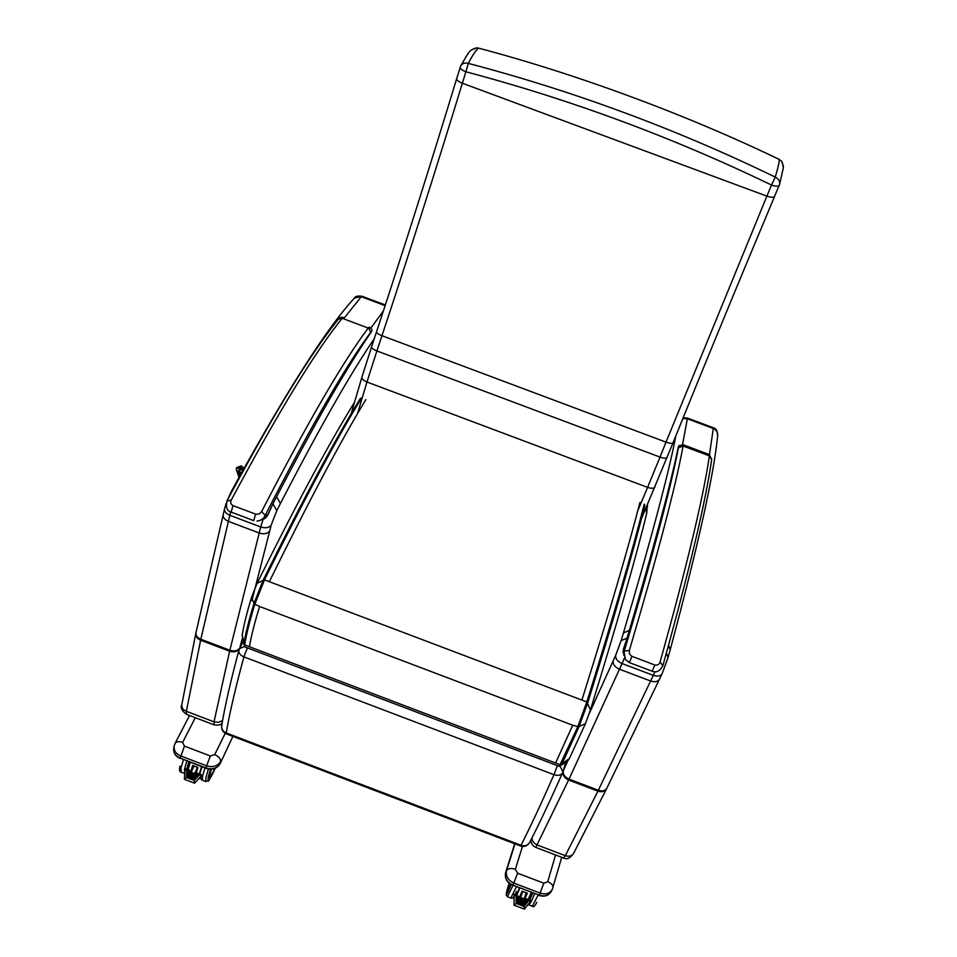 <?xml version="1.0" encoding="UTF-8"?>
<svg xmlns="http://www.w3.org/2000/svg" width="957" height="957" viewBox="0 0 957 957"><rect width="100%" height="100%" fill="white"/><g stroke="black" fill="none" stroke-linecap="round" stroke-linejoin="round"><path stroke-width="1.44" d="M240.291 475.055L239.417 472.483L240.183 469.169L236.451 467.674L236.367 469.767L238.544 472.16L241.786 472.351M243.832 468.643L241.989 466.274L240.65 468.117L240.183 469.169L242.779 470.545M236.367 469.767L236.439 467.71M460.293 66.93L460.15 67.205C460.042 68.677 461.956 70.196 465.868 71.775L468.332 63.389C473.021 54.334 476.49 49.262 478.727 48.161L476.287 47.874L472.782 49.19M460.676 65.901L460.724 65.818C462.267 63.365 464.803 62.552 468.332 63.389C573.829 91.106 676.132 129.004 775.242 177.093L771.521 185.048C775.732 186.471 778.304 186.555 779.249 185.335L779.56 184.45C780.158 181.375 778.711 178.923 775.242 177.093C778.173 167.331 779.5 161.446 779.201 159.4L781.941 161.554L783.4 166.398M774.644 196.209L779.56 184.45L783.388 167.631L781.941 161.554M357.475 413.783L366.962 382.01C363.373 380.503 361.698 378.864 361.937 377.094L351.53 412.491M655.067 486.718L654.995 486.946C653.942 488.513 651.478 488.656 647.602 487.376L637.733 510.859M376.52 331.828C403.22 250.961 429.944 166.566 456.68 78.653C456.573 80.125 458.475 81.656 462.375 83.235C435.519 170.86 408.723 255.017 381.963 335.704C378.302 334.232 376.484 332.94 376.52 331.828L371.579 346.709C371.472 348.049 373.242 349.461 376.891 350.932L381.963 335.704L666.012 442.134L660.007 457.087C663.907 458.427 666.287 458.535 667.149 457.41L667.196 457.243M673.046 442.708L673.022 442.84C672.257 443.725 669.912 443.498 666.012 442.134L766.88 196.137C771.079 197.549 773.651 197.632 774.596 196.388C738.876 281.418 705.022 363.564 673.022 442.84L641.405 518.85M456.68 78.653L460.724 65.818C470.94 48.58 468.87 51.032 476.777 47.85M366.962 382.01L647.602 487.376L660.007 457.087L376.891 350.932L366.962 382.01M779.201 159.4C686.767 114.84 578.016 74.467 478.727 48.161M647.566 506.516L647.387 504.997M646.609 513.801L646.071 508.059M579.081 726.519L585.421 723.671L590.397 710.034M263.008 580.48L257.11 583.256L251.5 597.479L254.036 603.269M272.733 504.351L266.776 516.768L264.276 518.885L261.117 519.914M369.474 327.246L369.282 327.162C371.555 328.909 372.44 329.998 371.914 330.44L371.424 331.792C347.092 366.818 314.219 424.226 272.817 504.04L268.08 514.531L265.113 515.488L261.68 511.481L259.347 513.825L256.165 514.316L233.03 505.619C230.661 504.088 230.087 502.21 231.283 499.997C278.702 411.486 315.678 350.92 342.199 318.286L338.993 318.549M226.953 501.073L231.283 499.997M257.002 521.11L257.038 521.11C261.117 520.512 263.809 518.634 265.113 515.488C310.642 426.762 345.8 365.765 370.598 332.486L368.672 327.533L370.598 332.486M623.832 655.425L623.509 648.894L627.11 638.044C652.71 551.459 669.804 487.711 678.393 446.799L679.099 445.555M662.83 665.761L660.079 661.993C659.421 664.433 657.674 665.438 654.827 665.007L631.464 656.131L629.443 653.667L629.359 650.389C657.854 554.151 675.762 486.024 683.083 446.01L678.405 447.828L683.083 446.01L709.364 455.855L711.649 459.575M678.405 447.828C670.869 487.747 652.818 555.527 624.251 651.179L629.359 650.389M678.477 447.35L678.429 446.835C669.78 487.914 652.698 551.591 627.182 637.864L623.545 648.834L625.423 659.505L629.347 662.591L631.979 656.37M562.788 772.215L562.596 772.73C561.041 775.337 558.17 775.995 553.983 774.692C540.932 804.275 529.939 827.805 520.991 845.282C524.855 846.443 527.738 845.486 529.664 842.411C538.671 825.054 549.653 801.822 562.596 772.73L562.788 772.215M222.168 724.246L221.701 725.669C221.33 728.995 222.837 731.423 226.223 732.954C229.548 713.42 235.434 688.059 243.891 656.885C240.123 655.21 238.472 652.961 238.939 650.126C230.685 680.917 224.931 706.099 221.701 725.669M194.761 773.519L198.673 775.493L186.95 771.019L194.761 773.519L196.209 772.778L202.011 775.003L199.068 775.29L194.175 780.445L186.328 777.455L186.818 770.612L185.144 768.638L184.378 779.189M191.221 772.167L191.005 770.875L193.338 765.696M202.011 775.003L194.63 783.209L184.486 779.345L186.328 777.455M194.618 783.209L194.175 780.445M186.747 773.818L196.975 777.347L186.926 773.412M186.543 776.629L194.977 779.465L186.424 776.342M186.651 775.218L195.97 778.4L186.818 774.811M186.854 772.419L197.979 776.283L186.723 772.143M199.582 778.675L200.288 777.216L198.877 778.711M196.341 772.837L197.908 767.394L196.293 772.813L197.836 767.406L192.644 765.385L191.185 770.469M192.716 765.444L197.848 767.406M525.142 898.432L526.936 893.025L525.142 898.432L524.053 899.245M528.324 901.099L514.088 894.149L514.065 905.214L516.194 903.432L516.05 896.314L514.088 894.149M514.088 905.226L524.436 909.114L524.101 906.446L516.194 903.432M528.18 900.812L520.476 897.881M524.436 909.102L531.075 900.74L528.408 901.027L524.101 906.446M528.037 901.243L516.206 896.733M516.266 899.64L526.565 903.312L516.194 899.257M516.325 902.559L524.795 905.537L516.242 902.176M516.29 901.099L525.68 904.425L516.218 900.716M516.242 898.192L527.439 902.2L516.158 897.798M525.202 898.264L527.331 893.168L524.926 898.647M527.331 893.168L522.163 891.17L519.914 896.362L522.103 891.146L519.854 896.35M213.878 724.76L186.483 714.329L186.352 711.302L200.826 639.228C197.19 637.625 195.587 635.388 196.006 632.517L223.22 514.591C222.825 517.426 224.56 519.687 228.412 521.362L259.227 533.013C264.072 534.485 267.565 533.791 269.707 530.968L271.202 525.082C269.084 527.809 265.603 528.443 260.735 526.972L229.847 650.258C234.417 651.621 237.743 650.844 239.824 647.937L242.061 639.168M195.922 632.924L195.85 633.235C195.467 636.297 197.046 638.618 200.611 640.209L229.62 651.227L229.847 650.258L200.826 639.228L229.824 515.285C225.96 513.598 224.213 511.385 224.584 508.634L226.175 503.31M230.745 511.923L229.824 515.285L260.735 526.972L263.055 519.448M666.407 653.093L668.082 657.531L662.148 673.656C660.557 676.156 657.615 676.731 653.32 675.367L650.616 681.001C654.899 682.365 657.854 681.743 659.493 679.159L606.702 788.496M613.186 660.808C612.743 664.302 614.837 667.101 619.466 669.218L622.074 663.56C617.421 661.431 615.303 658.667 615.698 655.282L589.201 713.707M624.502 657.842L622.074 663.56L653.32 675.367L654.935 671.742M238.748 468.021L241.248 466.047M239.788 467.794L243.329 469.552M239.322 468.846L238.544 472.16L239.824 475.904M371.711 346.47L361.937 377.094M462.375 83.235L465.868 71.775C570.839 99.612 672.723 137.365 771.521 185.048L766.88 196.137L462.375 83.235M578.841 727.081L561.795 764.392L560.419 764.846L555.598 763.016L572.705 725.215L578.913 726.925L587.682 702.94L586.832 701.948L577.633 727.081L559.259 766.342L244.884 646.956L243.987 643.559C245.506 633.845 248.796 620.603 253.88 603.819M587.694 702.881C614.418 616.787 633.474 550.957 644.862 505.368M644.217 504.136C632.78 549.749 613.652 615.686 586.832 701.948L269.336 581.7C309.051 500.738 341.242 440.029 365.897 399.583M578.901 726.937L561.795 764.404L559.367 766.378M555.598 763.016L244.645 644.934C246.188 635.101 249.538 621.667 254.694 604.645L264.467 579.858L263.235 580.014L253.892 603.735L259.586 606.499C254.395 623.509 251.009 636.931 249.418 646.753M639.91 502.521C628.271 548.05 608.939 613.904 581.904 700.081M269.336 581.7L264.467 579.858C304.374 498.98 336.768 438.342 361.626 397.968M360.37 398.483C335.692 438.497 303.62 498.382 264.168 578.148M587.538 703.383L590.421 709.938M562.166 763.698L569.415 758.482M244.071 642.829L242.181 635.233M572.705 725.215L259.586 606.499M338.323 319.303L342.199 318.286L368.242 328.048C343.18 361.244 307.652 422.384 261.68 511.481M231.056 512.055C226.917 510.918 225.613 507.102 227.12 500.583C274.503 412.455 311.611 351.961 338.467 319.124L339.4 318.202C339.448 317.557 340.752 317.305 343.324 317.437L343.539 317.521M253.581 520.548L231.115 512.079L233.03 505.619M253.665 520.608L255.627 514.16M711.697 459.049L709.364 455.855C703.551 496.456 687.114 565.168 660.079 661.993M709.173 454.515L682.999 444.706M652.148 671.216L629.383 662.615L652.148 671.216L654.827 665.007M560.156 766.39L562.955 771.761L565.408 763.614M557.357 765.624L553.983 774.692L243.891 656.885L247.337 647.877M520.991 845.282L520.488 845.964L226.307 733.863L226.223 732.954L520.991 845.282M239.501 648.655L244.286 646.585M189.271 761.939L188.015 768.734M180.921 772.048C179.497 771.904 179.162 770.026 179.904 766.413L180.012 766.102M188.182 765.995L188.003 768.806M186.735 769.165L188.792 761.76M186.842 761.018L184.414 769.452L184.797 773.495M184.306 773.34L181.148 772.143L181.005 768.148L183.421 759.702M196.137 772.801L196.64 771.689M197.465 767.263L194.678 773.483M191.304 772.191L194.092 765.983M195.838 778.256L186.519 774.943M198.841 775.074L186.83 770.744M199.75 774.129L201.939 766.772M201.556 766.629L199.343 773.974M187.811 769.572L189.976 762.215L187.823 769.584M188.098 769.679L190.276 762.322M191.376 770.026L192.716 765.456M197.908 767.394L192.644 765.385M209.99 776.713L209.499 776.94C209.26 778.807 211.078 775.96 214.954 768.375C209.691 779.022 208.482 779.285 211.353 769.165M209.38 776.952L211.042 769.189L209.607 774.177C209.033 776.845 209.212 777.706 210.157 776.737M215.289 768.244C209.619 780.445 207.286 783.328 208.279 776.893L210.564 769.189M208.447 769.009L205.887 777.646L205.851 781.57C209.918 779.213 205.719 786.953 215.301 768.232M205.659 781.498L202.465 780.278L202.477 776.342L204.954 767.921M188.948 765.421L189.833 762.155M189.438 761.999L188.122 768.339M507.772 890.871L510.894 884.507L507.533 890.512M511.134 884.651L508.239 891.422C505.416 896.888 505.715 894.161 509.136 883.251L506.193 894.915L507.413 896.733L512.94 885.476M516.397 886.792L510.835 898.037L507.545 896.781M526.123 892.714L523.969 899.209M520.56 897.905L522.725 891.422M520.452 895.01L519.986 896.434M528.479 899.64L531.53 892.57L528.479 899.64M531.207 892.45L528.18 899.52M519.46 887.964L516.433 895.046M516.816 895.19L519.83 888.108M515.356 894.628L516.349 891.422L515.356 894.628M527.415 893.168L522.103 891.146M529.018 898.934L530.752 896.769L529.173 898.982M529.161 898.934L529.161 898.276M530.752 896.769L532.475 892.929L530.752 896.757M532.798 893.048L529.879 899.676M536.757 902.307L536.674 902.511C534.819 906.231 533.432 907.499 532.499 906.303M538.121 895.094L532.355 906.243L529.077 904.999M528.192 904.377L528.934 904.939L531.159 901.841L534.676 893.766M510.667 884.364C507.09 892.558 506.6 892.199 509.208 883.311C505.739 896.075 508.227 888.228 507.772 890.811L507.808 890.835M531.948 892.725L529.077 898.36M528.874 898.802L532.319 892.881M276.573 496.767L280.437 503.478C319.65 427.683 350.884 372.823 374.151 338.886M383.374 310.965L370.802 328.131M272.889 503.908L276.812 510.56L280.437 503.478M251.906 600.661L269.707 530.968M222.61 720.454L218.698 722.332L214.033 721.853L229.62 651.227C233.735 652.495 236.965 651.777 239.298 649.085M186.316 714.257C181.722 710.74 180.239 707.486 181.842 704.472C181.459 707.51 182.954 709.783 186.352 711.302L214.033 721.853L214.033 724.82C218.447 725.514 221.151 724.904 222.156 723.014M271.202 525.082L276.812 510.56M344.353 317.832L361.291 296.73L385.121 305.642M236.164 483.728L234.812 485.067C287.279 389.966 327.127 327.653 354.365 298.117L362.129 296.311M234.812 485.067L230.996 492.101L232.36 490.774M385.336 304.996L361.985 296.251C357.727 295.665 355.191 296.287 354.365 298.117L353.946 298.596M713.156 427.683L716.949 431.571L717.666 435.555M668.548 645.329L670.187 649.875M682.544 444.574L687.353 418.771L713.3 428.485L709.484 454.635M668.082 657.531L670.199 649.815C698.323 544.952 714.161 473.332 717.726 434.968C717.367 430.65 715.872 428.234 713.252 427.719L687.282 417.994M530.92 839.959C530.968 843.416 532.582 845.904 535.776 847.412L569.032 779.118L619.466 669.218L650.616 681.001L598.352 790.255C602.396 791.523 605.231 790.841 606.858 788.209M567.692 761.102L563.29 770.804C562.776 774.309 564.678 777.084 569.032 779.118L598.352 790.255L597.922 791.152C601.905 792.384 604.788 791.606 606.571 788.795M562.967 771.713C562.632 775.349 564.51 778.113 568.602 780.015L597.922 791.152L565.312 855.69C569.128 856.862 571.903 856.06 573.65 853.285L606.535 788.855M531.972 837.913C532.128 841.131 533.934 843.512 537.367 845.043L565.312 855.69L563.589 858.01L535.872 847.447M682.843 418.556L687.353 418.771L687.353 418.03L683.154 417.778M675.893 435.71C668.381 474.552 650.892 540.31 623.426 632.984L629.431 630.304M623.426 632.984L621.129 640.616L627.086 638.128M621.129 640.616L615.698 655.282M195.312 717.69L182.608 742.393L184.426 746.101L210.349 755.982L214.715 754.642L225.206 733.337M232.898 736.376L220.002 763.937M184.426 746.101L180.251 758.147L206.138 768.028L206.628 765.839L180.706 755.946C175.777 753.721 173.612 750.372 174.198 745.886L175.095 743.386M206.138 768.028C212.454 769.847 217.119 768.387 220.134 763.674L220.086 763.806C216.94 768.686 212.287 770.206 206.138 768.375L206.138 768.028M214.715 754.642C218.842 756.497 220.816 758.769 220.648 761.473C217.622 766.198 212.956 767.646 206.628 765.839L210.349 755.982M174.15 746.137L173.755 748.111C173.169 752.597 175.334 755.934 180.251 758.147L206.114 768.363M182.608 742.393C178.923 741.173 176.423 741.484 175.107 743.338L189.534 715.489M522.462 846.431L515.345 869.315L517.641 873.215L543.815 883.191L547.751 881.672L555.562 854.948M517.641 873.215L512.976 885.141L539.09 895.118L540.107 893.096L513.933 883.12C507.976 880.237 505.511 876.05 506.564 870.559L505.619 872.593C504.566 878.083 507.019 882.27 512.976 885.141L539.09 895.118C544.629 896.817 548.672 895.608 551.232 891.481L552.213 889.543M547.751 881.672C551.507 883.323 553.242 885.333 552.943 887.713L552.261 889.472C549.689 893.599 545.646 894.807 540.107 893.096L543.815 883.191M515.345 869.315C511.014 867.939 508.083 868.358 506.564 870.559L514.974 843.871M512.785 885.416C506.923 882.653 504.53 878.406 505.583 872.676L514.699 843.763L505.571 872.76M243.975 468.404L241.116 465.951L236.451 467.674M238.999 477.411L236.558 470.318M578.913 726.925L587.682 702.94C614.43 616.763 633.498 550.873 644.898 505.248M244.717 646.884L243.915 643.786C245.447 633.965 248.772 620.614 253.892 603.735L263.235 580.014C303.142 499.243 335.548 438.665 360.454 398.291M646.705 513.419L647.363 505.033M646.681 513.514C635.448 559.211 616.703 624.67 590.445 709.891M585.397 723.731L569.355 758.59L567.633 761.174L561.484 764.978M251.452 597.635C246.75 613.186 243.652 625.758 242.169 635.352L243.868 644.133M257.158 583.16C296.778 503.334 329.136 443.199 354.234 402.753M253.605 520.584L231.115 512.079M264.288 518.873L268.068 514.663M678.393 446.799L678.908 445.747L683.119 444.754L709.316 454.563L711.673 459.348C705.967 500.236 689.734 568.937 662.962 665.426C660.103 671.048 656.514 672.986 652.196 671.228M629.347 662.591L625.459 659.564M623.509 648.894L623.067 652.59M520.524 845.988C524.448 847.112 527.498 845.916 529.664 842.411M221.653 725.956C221.366 729.653 222.897 732.284 226.235 733.828M238.939 650.126L242.827 642.135M190.993 770.875L193.326 765.684M185.239 768.591L191.029 770.804M196.843 777.192L186.627 773.543M186.723 776.211L194.833 779.309M187.022 772L197.848 776.127M202.262 780.206C201.054 779.752 200.635 778.508 201.018 776.45M510.954 898.085C512.162 898.527 513.131 897.965 513.897 896.386M525.166 898.372L531.015 900.609M516.469 902.14L524.651 905.262M516.445 900.681L525.537 904.15M516.409 899.221L526.422 903.037M516.385 897.762L527.068 902.319M522.151 891.194L527.343 893.18M223.22 514.591L224.56 508.741M181.842 704.472L195.814 633.402M195.85 633.235L195.982 632.637M230.996 492.101L227.287 500.272M662.148 673.656L659.493 679.159M563.709 858.058C566.915 859.817 570.228 858.238 573.626 853.333M180.251 758.494C175.466 756.413 173.289 753.027 173.707 748.374M552.261 889.472L561.735 857.305M551.232 891.481C548.481 895.812 544.366 897.116 538.911 895.393"/></g></svg>
